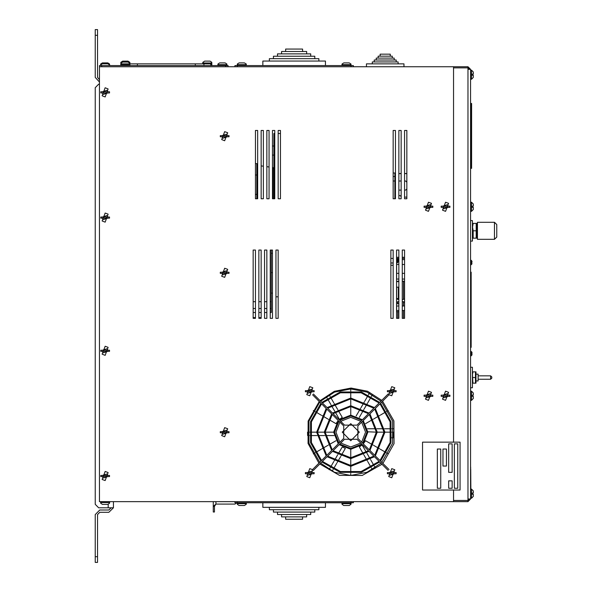 <?xml version="1.0" encoding="UTF-8"?>
<svg xmlns="http://www.w3.org/2000/svg" width="592" height="592" viewBox="0 0 592 592"><rect width="100%" height="100%" fill="white"/><g stroke="black" fill="none" stroke-linecap="round" stroke-linejoin="round"><path stroke-width="0.89" d="M470.596 108.602L471.054 108.602L471.054 103.474L471.054 168.372L471.054 166.663L471.624 166.663L471.624 168.372L470.596 168.372M470.596 103.474L471.624 103.474L471.624 166.663M470.596 199.933L470.596 402.582M471.942 261.523L471.942 262.271L471.942 261.183L471.942 262.271L471.942 261.183L471.158 260.28M471.942 262.271L471.395 262.271L471.942 263.581M471.942 352.262L471.032 351.352L471.032 355.903L471.942 354.993L471.942 353.912L471.942 354.993L471.942 353.912L471.395 353.912L471.942 352.262L471.942 353.343L471.942 352.262L470.596 351.352M471.942 352.603L471.942 353.343M470.596 355.903L471.942 354.652M476.02 374.122L478.129 374.122L478.129 380.952L476.02 380.952M491.797 377.533L491.797 378.103L491.797 377.533M475.931 383.209L475.931 371.828L475.428 371.828L475.428 383.209L475.931 383.209L472.46 383.209L472.964 383.209L472.46 374.677L472.964 371.828L472.46 371.828L475.931 371.828M470.596 387.782L472.379 387.782L472.379 367.292L470.596 367.292M494.505 239.353L494.505 222.274L477.426 222.274L477.426 239.353L494.505 239.353L496.777 237.074L496.777 224.553L496.777 230.813M472.527 238.213L472.527 223.413L473.186 223.413L472.527 227.113L473.186 230.813L473.186 238.213L472.527 238.213L476.205 238.095M476.826 238.213L476.826 223.413L476.168 223.413L476.168 238.213M470.596 241.07L472.394 241.07L472.394 220.579L470.596 220.579M255.426 194.383L256.817 194.383L256.817 198.801M255.426 163.644L256.817 163.644L256.817 194.383M398.867 273.393L396.633 273.393L396.633 279.084L398.867 279.084M402.286 301.691L403.84 301.772L404.558 302.83L404.558 305.983L402.286 305.983M402.286 310.534L404.558 310.534L404.558 318.333L404.565 250.031L402.286 250.031L402.286 318.333L404.565 318.333L404.565 250.031L402.286 250.031L402.286 318.333L404.565 318.333M398.867 264.483L396.618 264.483L396.633 273.593M228.075 66.733L228.075 65.601L99.456 65.601L99.456 501.631L453.516 501.631L453.516 489.998L453.516 500.492L467.976 500.492L469.456 499.012M470.596 499.012L470.596 69.353L467.976 69.353L467.976 499.012L470.596 499.012L467.976 501.631L453.516 501.631M234.935 66.733L234.935 65.601L353.335 65.601L353.335 66.733M353.335 501.631L353.335 502.771L234.935 502.771L234.935 501.631M129.626 62.974L129.907 63.892L211.877 63.892L211.729 63.159L211.877 64.802L210.737 64.802M285.67 516.897L285.67 519.288L302.593 519.288L302.593 516.897M281.6 514.5L281.6 516.897L306.671 516.897L306.671 514.5M277.522 512.11L277.522 514.5L310.741 514.5L310.741 512.11M273.452 509.712L273.452 512.11L314.811 512.11L314.811 509.712M269.382 507.322L269.382 509.712L318.888 509.712L318.888 507.322M325.437 502.771L325.437 507.322L262.826 507.322L262.826 502.771M302.593 51.467L302.593 49.077L285.67 49.077L285.67 51.467M306.671 53.865L306.671 51.467L281.6 51.467L281.6 53.865M310.741 56.255L310.741 53.865L277.522 53.865L277.522 56.255M314.811 58.652L314.811 56.255L273.452 56.255L273.452 58.652M318.888 61.043L318.888 58.652L269.382 58.652L269.382 61.043M262.826 65.601L262.826 61.043L325.437 61.043L325.437 65.601M390.298 56.136L390.298 54.198L380.123 54.198L380.123 56.136M392.259 58.075L392.259 56.136L378.162 56.136L378.162 58.075M394.22 60.014L394.22 58.075L376.194 58.075L376.194 60.014M396.181 61.953L396.181 60.014L374.233 60.014L374.233 61.953M398.142 63.892L398.142 61.953L372.272 61.953L372.272 63.892M366.426 66.733L366.426 63.892L403.996 63.892L403.996 66.733M473.326 207.333L473.326 209.501L473.326 207.333L472.231 207.333L472.231 206.201L473.326 206.201L473.326 204.033L473.326 206.201M473.326 396.322L473.326 398.483L473.326 396.322L472.231 396.322L472.231 395.182L473.326 395.182L473.326 393.021L473.326 395.182M473.326 75.273L473.326 77.441L473.326 75.273L472.231 75.273L472.231 74.133L473.326 74.133L473.326 71.972L473.326 74.133M473.326 494.231L473.326 496.392L473.326 494.231L472.231 494.231L472.231 493.092L473.326 493.092L473.326 490.931L473.326 493.092M109.49 64.868L107.796 63.773L102.453 63.773L100.758 64.868M129.722 63.159L128.027 62.071L122.685 62.071L120.99 63.159M125.356 64.802L120.805 64.802L120.805 63.892L129.907 63.892L129.759 63.159L129.907 64.802L125.356 64.802M123.55 62.071L122.685 62.071M109.49 63.958L107.796 62.863L102.453 62.863L100.758 63.958M129.722 62.249L128.027 61.161L122.685 61.161L120.99 62.249M123.55 61.161L122.685 61.161L123.55 61.161M205.52 61.161L209.997 61.161L204.654 61.161L202.96 62.249M246.131 63.958L244.437 62.863L239.094 62.863L237.399 63.958M350.864 63.958L349.176 62.863L343.826 62.863L342.139 63.958M211.692 62.249L210.079 61.161L204.654 61.161M239.96 62.863L239.094 62.863L239.96 62.863M226.773 63.958L225.078 62.863L219.736 62.863L218.041 63.958M348.303 505.501L343.826 505.501L349.176 505.501L350.864 504.406M100.758 503.267L102.438 504.362L107.796 504.362L102.453 504.362L107.796 504.362L109.49 503.267M237.399 504.406L239.094 505.501L244.437 505.501L246.131 504.406M243.564 505.501L239.013 505.501M342.139 504.406L343.752 505.501M113.435 501.631L113.435 507.751L98.635 507.751L95.223 504.34L95.223 87.66L95.223 504.34M111.155 507.751L108.884 510.03L99.774 510.03L95.223 514.581L95.223 562.4L97.495 562.4L97.495 514.581L99.774 512.309L108.884 512.309L113.435 507.751M99.456 81.955L95.223 77.419L95.223 29.6L97.495 29.6L97.495 77.419L99.456 79.668M270.226 312.509L271.247 312.509L271.247 301.691L270.226 301.691M269.086 146.934L269.086 154.172M397.957 259.57L398.867 259.57M397.957 260.991L397.957 262.078L397.957 260.991L397.417 260.991L397.957 259.34L397.957 260.421M470.596 264.831L471.032 264.831L471.032 260.273L471.942 261.183M478.129 375.831L490.657 375.831L490.657 379.243L491.797 378.103M273.889 168.631L272.905 167.499L273.889 168.631L272.905 167.499L272.905 198.801M402.286 281.2L403.544 281.2L403.544 299.419L404.565 298.782M397.846 298.56L397.846 299.419L398.867 299.419M398.867 281.2L397.846 281.2L397.846 281.637M470.596 211.322L471.506 211.322L471.506 202.212L473.326 204.033L471.506 202.212L470.596 202.212M470.596 400.303L471.506 400.303L471.506 391.201L473.326 393.021L471.506 391.201L470.596 391.201M470.596 79.261L471.506 79.261L473.326 77.441L471.506 79.261L471.506 70.152L470.596 70.152M473.326 496.392L471.506 498.212L471.506 489.103L470.596 489.103M109.527 63.958L109.365 64.632M246.316 65.601L246.168 63.958L246.316 64.691L237.207 64.691L237.207 66.733M351.056 66.733L350.901 63.958L351.056 64.691L341.947 64.691L341.947 65.601M211.729 63.159L211.729 62.249L211.877 62.981L202.767 62.981L202.767 63.892M226.81 63.958L226.965 64.691L226.81 63.958L226.965 64.691L217.856 64.691L217.856 65.601M100.573 501.631L100.721 503.267L100.573 502.541L109.675 502.541L109.675 501.631M237.207 501.631L237.362 504.406L237.207 503.681L246.316 503.681L246.316 502.771M342.102 504.406L341.947 503.681L342.102 504.406L341.947 503.681L351.056 503.681L351.056 501.631M396.596 262.989L397.047 262.989L397.047 258.43L397.957 259.34L397.217 258.445L398.867 258.445L397.188 258.445M350.767 423.643L342.235 432.182L350.767 440.722L359.307 432.182L350.767 423.643M397.728 303.748L397.728 301.691L396.596 302.764M319.236 401.502L308.151 421.038L308.047 443.504L318.955 463.144M319.806 464.002L339.497 475.339L362.223 475.443L382.018 464.283M382.876 463.432L394.028 443.637L393.924 420.912L382.595 401.213M319.754 402.02L308.935 421.178L308.935 443.186L319.754 462.345M381.788 462.345L392.607 443.186L392.607 421.178L381.788 402.02M388.988 469.552L380.575 461.138L390.957 442.742L390.957 421.622L380.575 403.226L388.988 394.82M388.137 393.961L379.724 402.375L361.335 391.993L340.208 391.993L321.819 402.375L313.405 393.961M312.554 394.82L320.968 403.226L310.578 421.622L310.578 442.742L320.968 461.138L312.554 469.552M313.405 470.403L321.819 461.989L340.208 472.372L361.335 472.372L379.724 461.989L388.137 470.403M321.567 403.833L311.407 421.844L311.407 442.52L321.567 460.532L326.199 455.899L316.616 432.182L326.199 408.465L321.567 403.833M322.418 461.383L340.43 471.55L361.113 471.55L379.117 461.383L374.492 456.758L350.767 466.333L327.05 456.758L322.418 461.383M379.117 402.982L361.113 392.814L340.43 392.814L322.418 402.982L327.05 407.607L350.767 398.031L374.492 407.607L379.117 402.982M379.975 460.532L390.135 442.52L390.135 421.844L379.975 403.833L375.343 408.465L384.926 432.182L375.343 455.899L379.975 460.532M381.729 400.37L367.58 391.26L351.056 388.071L334.347 391.334L320.087 400.651M380.93 401.169L367.047 392.096L350.767 388.922L334.495 392.096L320.612 401.169M320.612 463.196L334.495 472.268L350.767 475.443L367.047 472.268L380.93 463.196M326.799 409.065L317.467 432.182L326.799 455.3L331.631 450.468L324.305 432.182L331.631 413.897L326.799 409.065M332.238 414.504L325.156 432.182L332.238 449.861L338.276 443.822L333.696 432.182L338.276 420.542L332.238 414.504M338.883 421.149L334.547 432.182L338.883 443.216L343.715 438.383L343.715 425.981L338.883 421.149M339.734 444.074L350.767 448.403L361.808 444.074L356.969 439.234L344.574 439.234L339.734 444.074M333.089 450.719L350.767 457.801L368.453 450.719L362.415 444.681L350.767 449.261L339.127 444.681L333.089 450.719M327.657 456.151L350.767 465.482L373.885 456.151L369.053 451.319L350.767 458.652L332.489 451.319L327.657 456.151M373.885 408.214L350.767 398.882L327.657 408.214L332.489 413.046L350.767 405.712L369.053 413.046L373.885 408.214M368.453 413.645L350.767 406.571L333.089 413.645L339.127 419.691L350.767 415.103L362.415 419.691L368.453 413.645M361.808 420.29L350.767 415.961L339.734 420.29L344.574 425.13L356.969 425.13L361.808 420.29M374.743 455.3L384.067 432.182L374.743 409.065L369.911 413.897L377.237 432.182L369.911 450.468L374.743 455.3M369.304 449.861L376.386 432.182L369.304 414.504L363.266 420.542L367.847 432.182L363.266 443.822L369.304 449.861M362.659 443.216L366.996 432.182L362.659 421.149L357.827 425.981L357.827 438.383L362.659 443.216M403.426 310.534L403.426 318.333M360.802 443.068L350.767 446.982L340.74 443.068M339.889 442.209L335.967 432.182L339.889 422.155M340.74 421.297L350.767 417.382L360.802 421.297M471.624 108.602L471.054 108.602L471.054 166.663L470.596 166.663M470.736 469.256L470.855 489.103M470.625 489.103L470.625 466.94L470.736 489.103M422.51 489.998L460.08 489.998L460.08 442.18L422.51 442.18L422.51 489.998M443.001 449.01L443.001 466.089L446.42 466.089L446.42 449.01L443.001 449.01M457.801 443.889L454.382 443.889L454.382 488.289L457.801 488.289L457.801 443.889M440.722 449.01L437.31 449.01L437.31 488.289L440.722 488.289L440.722 449.01M452.11 480.889L448.692 480.889L448.692 488.289L452.11 488.289L452.11 480.889M448.692 443.889L448.692 472.349L452.11 472.349L452.11 443.889L448.692 443.889M470.596 272.179L471.158 272.179L471.158 347.319L470.596 347.319M472.475 374.122L472.853 372.183M475.428 377.518L472.964 377.518M472.557 226.418L472.764 224.967M472.956 237.459L472.838 237.007M476.168 230.813L473.186 230.813M473.186 223.413L476.168 223.413M476.323 237.725L476.464 237.207M255.426 175.032L256.817 175.032M275.916 296.844L278.196 296.844M273.889 198.801L273.889 133.481L274.777 133.481M278.196 133.481L280.467 133.481M260.621 318.333L260.621 317.63L258.837 317.63M255.426 317.63L253.147 317.63M395.456 173.049L393.177 173.049L393.177 176.46L394.886 176.46M394.886 181.019L393.177 181.019L393.177 198.801L395.456 198.801L395.456 130.492L393.177 130.492L393.177 198.801L395.456 198.801L395.456 130.492L393.177 130.492L393.177 198.801M398.867 173.515L401.147 173.515M404.565 173.515L406.837 173.515M398.867 173.634L401.147 173.634M404.565 173.634L406.837 173.634M398.867 181.019L401.147 181.019M404.565 181.019L405.705 181.019L406.837 182.158M404.565 190.121L405.705 190.121L406.837 188.989M398.867 190.121L401.147 190.121M402.286 258.445L404.565 258.445L402.286 258.445M404.565 281.836L403.544 281.2M396.596 250.031L396.596 318.333L398.867 318.333L398.867 250.031L396.596 250.031L396.596 318.333L398.867 318.333L398.867 250.031L396.596 250.031L396.596 318.333M394.886 173.049L394.886 198.801M390.905 265.26L393.177 265.26M396.61 287.179L398.32 287.179L398.32 298.56L396.61 298.56L396.61 287.179M396.596 281.637L398.867 281.637M398.32 289.606L398.867 289.606M396.596 303.748L398.867 303.748M396.596 311.718L398.867 311.718M398.867 195.604L400.029 195.604L401.147 196.522M398.867 310.534L396.633 310.534L396.633 305.983L398.867 305.983M404.565 257.291L402.286 257.291M398.867 257.291L396.596 257.291M402.286 259.57L404.565 259.57M398.867 198.801L401.147 198.801L401.147 130.492L398.867 130.492L398.867 198.801L401.147 198.801L401.147 130.492L398.867 130.492L398.867 198.801M406.837 130.492L404.565 130.492L404.565 198.801L406.837 198.801L406.837 130.492L404.565 130.492L404.565 198.801L406.837 198.801L406.837 130.492M393.177 250.031L390.905 250.031L390.905 318.333L393.177 318.333L393.177 250.031L390.905 250.031L390.905 318.333L393.177 318.333L393.177 250.031M391.934 437.873L393.177 437.873L393.177 432.182M390.905 432.182L391.068 437.873M257.705 130.492L255.426 130.492L255.426 198.801L257.705 198.801L257.705 130.492L255.426 130.492L255.426 198.801L257.705 198.801L257.705 130.492M263.396 198.801L263.396 130.492L261.116 130.492L261.116 198.801L263.396 198.801L263.396 130.492L261.116 130.492L261.116 198.801L263.396 198.801M266.807 198.801L269.086 198.801L269.086 130.492L266.807 130.492L266.807 198.801L269.086 198.801L269.086 130.492L266.807 130.492L266.807 198.801M274.777 198.801L274.777 130.492L272.505 130.492L272.505 198.801L274.777 198.801L274.777 130.492L272.505 130.492L272.505 198.801L274.777 198.801M280.467 198.801L280.467 130.492L278.196 130.492L278.196 198.801L280.467 198.801L280.467 130.492L278.196 130.492L278.196 198.801L280.467 198.801M255.426 250.031L253.147 250.031L253.147 318.333L255.426 318.333L255.426 250.031L253.147 250.031L253.147 318.333L255.426 318.333L255.426 250.031M258.837 318.333L261.116 318.333L261.116 250.031L258.837 250.031L258.837 318.333L261.116 318.333L261.116 250.031L258.837 250.031L258.837 318.333M266.807 250.031L264.535 250.031L264.535 318.333L266.807 318.333L266.807 250.031L264.535 250.031L264.535 318.333L266.807 318.333L266.807 250.031M272.505 250.031L270.226 250.031L270.226 318.333L272.505 318.333L272.505 250.031L270.226 250.031L270.226 318.333L272.505 318.333L272.505 250.031M275.916 318.333L278.196 318.333L278.196 250.031L275.916 250.031L275.916 318.333L278.196 318.333L278.196 250.031L275.916 250.031L275.916 318.333M469.456 69.353L467.976 67.873L453.516 67.873L453.516 442.18L453.516 66.733L99.456 66.733M470.596 69.353L467.976 66.733L453.516 66.733M467.976 499.012L467.976 501.631M467.976 66.733L467.976 69.353M325.156 432.182L333.696 432.182L338.276 420.542L335.982 423.643L328.59 419.373M376.386 432.182L367.847 431.812M337.965 454.367L342.235 446.975L345.365 448.381L341.036 455.877M363.577 454.367L359.307 446.975L362.097 444.962L366.418 452.458M372.953 444.992L365.56 440.722L363.266 443.822M337.965 409.997L342.235 417.397L339.445 419.402L335.116 411.906M309.216 432.182L307.507 432.182L307.648 435.601L309.357 435.601M329.996 396.196L329.137 394.716L326.251 396.544L327.11 398.024M329.137 469.648L329.996 468.168M330.417 467.428L333.696 461.76M334.117 461.02L337.536 455.107M310.067 432.182L316.616 432.182M317.467 432.182L324.305 432.182M330.417 396.936L333.696 402.604M334.117 403.344L337.536 409.257M372.405 394.716L371.547 396.196M371.117 396.936L367.847 402.604M367.417 403.344L364.006 409.257M363.577 409.997L359.307 417.397M394.035 432.182L392.326 432.182M391.467 432.182L384.926 432.182M384.067 432.182L377.237 432.182M372.405 469.648L371.547 468.168M371.117 467.428L367.847 461.76M367.417 461.02L364.006 455.107M367.506 428.771L376.157 428.771M377.015 428.771L383.897 428.771M384.756 428.771L391.327 428.771M392.185 428.771L393.895 428.771M388.234 410.552L386.761 411.403M386.021 411.832L380.345 415.103M379.613 415.532L373.693 418.951M372.953 419.373L365.56 423.643M356.177 415.984L360.506 408.487M360.935 407.74L364.376 401.79M364.805 401.043L368.091 395.352M368.52 394.612L369.378 393.125M350.767 388.922L350.767 390.631M350.767 391.482L350.767 398.031M350.767 398.882L350.767 405.712M350.767 406.571L350.767 415.103M334.687 411.159L331.254 405.202M330.824 404.462L327.531 398.764M313.309 410.552L314.781 411.403M315.521 411.832L321.19 415.103M321.93 415.532L327.85 418.951M334.036 435.601L325.385 435.601M324.52 435.601L317.645 435.601M316.787 435.601L310.215 435.601M313.309 453.812L314.781 452.961M315.521 452.532L321.19 449.261M321.93 448.832L327.85 445.421M328.59 444.992L335.982 440.722M340.607 456.624L337.166 462.574M336.737 463.321L333.451 469.012M333.022 469.752L332.164 471.239M350.767 475.443L350.767 473.733M350.767 472.882L350.767 466.333M350.767 465.482L350.767 458.652M350.767 457.801L350.767 449.261M366.855 453.206L370.289 459.163M370.718 459.903L374.003 465.601M374.433 466.341L375.291 467.821M388.234 453.812L386.761 452.961M386.021 452.532L380.345 449.261M379.613 448.832L373.693 445.421M137.388 65.601L137.388 63.892M195.293 65.601L195.293 63.892M128.027 61.161L122.685 61.161M100.758 351.352L109.49 351.352L109.49 350.212L100.758 350.212L100.758 351.352M105.124 355.333L102.12 354.201L105.124 346.231L108.129 347.363L105.124 355.333M107.796 350.212L106.93 348.732L102.453 350.212L100.758 350.212M100.758 476.582L109.49 476.582L109.49 475.443L100.758 475.443L100.758 476.582M105.124 480.571L102.12 479.439L105.124 471.461L108.129 472.594L105.124 480.571M107.796 475.443L106.93 473.963L102.453 475.443L100.758 475.443M100.758 218.152L109.49 218.152L109.49 217.012L100.758 217.012L100.758 218.152M105.124 222.133L102.12 221.001L105.124 213.031L108.129 214.163L105.124 222.133M107.796 217.012L106.93 215.532L102.453 217.012L100.758 217.012M343.826 505.501L349.176 505.501L343.826 505.501M239.094 505.501L244.437 505.501M102.453 504.362L107.796 504.362M424.109 396.322L432.833 396.322L432.833 395.182L424.109 395.182L424.109 396.322M428.467 400.303L425.463 399.171L428.467 391.201L431.472 392.333L428.467 400.303M431.146 395.182L430.273 393.702L425.796 395.182L424.109 395.182M441.181 396.322L449.913 396.322L449.913 395.182L441.181 395.182L441.181 396.322M445.547 400.303L442.542 399.171L445.547 391.201L448.551 392.333L445.547 400.303M448.218 395.182L447.352 393.702L442.875 395.182L441.181 395.182M424.109 207.333L432.833 207.333L432.833 206.201L424.109 206.201L424.109 207.333M428.467 211.322L425.463 210.19L428.467 202.212L431.472 203.345L428.467 211.322M431.146 206.201L430.273 204.714L425.796 206.201L424.109 206.201M441.181 207.333L449.913 207.333L449.913 206.201L441.181 206.201L441.181 207.333M445.547 211.322L442.542 210.19L445.547 202.212L448.551 203.345L445.547 211.322M448.218 206.201L447.352 204.714L442.875 206.201L441.181 206.201M220.32 136.752L229.052 136.752L229.052 135.612L220.32 135.612L220.32 136.752M224.686 140.733L221.682 139.601L224.686 131.631L227.691 132.763L224.686 140.733M227.358 135.612L226.492 134.132L222.015 135.612L220.32 135.612M220.32 273.371L229.052 273.371L229.052 272.231L220.32 272.231L220.32 273.371M224.686 277.352L221.682 276.22L224.686 268.243L227.691 269.375L224.686 277.352M227.358 272.231L226.492 270.744L222.015 272.231L220.32 272.231M220.32 432.752L229.052 432.752L229.052 431.612L220.32 431.612L220.32 432.752M224.686 436.733L221.682 435.601L224.686 427.631L227.691 428.763L224.686 436.733M227.358 431.612L226.492 430.132L222.015 431.612L220.32 431.612M100.758 92.922L109.49 92.922L109.49 91.782L100.758 91.782L100.758 92.922M105.124 96.903L102.12 95.771L105.124 87.801L108.129 88.933L105.124 96.903M107.796 91.782L106.93 90.302L102.453 91.782L100.758 91.782M387.39 391.771L396.122 391.771L396.122 390.631L387.39 390.631L387.39 391.771M391.756 395.752L388.752 394.62L391.756 386.643L394.76 387.775L391.756 395.752M394.427 390.631L393.562 389.144L389.085 390.631L387.39 390.631M305.42 391.771L314.152 391.771L314.152 390.631L305.42 390.631L305.42 391.771M309.786 395.752L306.782 394.62L309.786 386.643L312.791 387.775L309.786 395.752M312.458 390.631L311.592 389.144L307.115 390.631L305.42 390.631M305.42 473.733L314.152 473.733L314.152 472.601L305.42 472.601L305.42 473.733M309.786 477.722L306.782 476.59L309.786 468.612L312.791 469.745L309.786 477.722M312.458 472.601L311.592 471.114L307.115 472.601L305.42 472.601M387.39 473.733L396.122 473.733L396.122 472.601L387.39 472.601L387.39 473.733M391.756 477.722L388.752 476.59L391.756 468.612L394.76 469.745L391.756 477.722M394.427 472.601L393.562 471.114L389.085 472.601L387.39 472.601M99.456 84.249L98.635 84.249L99.456 84.249M95.223 87.66L98.635 84.249M213.305 501.631L213.305 512.021L214.437 512.021L214.437 506.389L215.917 504.051L213.305 506.389L214.437 506.389L214.519 505.908M236.985 502.771L234.935 504.051L215.917 504.051L215.917 501.631M266.807 301.691L264.535 301.691M261.116 301.691L258.837 301.691M255.426 301.691L253.147 301.691M271.247 250.031L271.247 301.691M266.807 312.509L264.535 312.509M261.116 312.509L258.837 312.509M255.426 312.509L253.147 312.509M271.247 293.114L272.505 293.114M271.247 272.623L272.505 272.623M271.247 253.332L272.505 253.332M403.426 301.691L403.426 305.983M397.728 311.718L397.728 318.333M101.735 65.601L101.735 66.733M225.804 65.601L225.804 66.733M361.653 422.155L365.567 432.182L361.653 442.209M107.796 351.352L103.319 352.839L102.453 351.352M107.796 476.582L103.319 478.07L102.453 476.582M107.796 218.152L103.319 219.639L102.453 218.152M431.146 396.322L426.669 397.802L425.796 396.322M448.218 396.322L443.748 397.802L442.875 396.322M431.146 207.333L426.669 208.821L425.796 207.333M448.218 207.333L443.748 208.821L442.875 207.333M227.358 136.752L222.881 138.239L222.015 136.752M227.358 273.371L222.881 274.851L222.015 273.371M227.358 432.752L222.881 434.239L222.015 432.752M107.796 92.922L103.319 94.402L102.453 92.922M394.427 391.771L389.95 393.251L389.085 391.771M312.458 391.771L307.981 393.251L307.115 391.771M312.458 473.733L307.981 475.221L307.115 473.733M394.427 473.733L389.95 475.221L389.085 473.733M108.195 507.751L108.195 504.317M95.223 556.709L97.495 556.709M95.223 35.291L97.495 35.291M253.147 308.491L255.426 308.491M258.837 308.491L261.116 308.491M264.535 308.491L266.807 308.491M270.226 308.491L271.247 308.491M471.032 264.831L471.942 263.921L471.032 264.831M471.032 260.273L470.596 260.273M478.129 379.243L490.657 379.243M490.657 375.831L491.797 376.971M476.952 233.662L477.426 233.662M476.952 227.964L477.426 227.964M494.505 222.274L496.777 224.553M272.905 167.499L272.505 167.447M269.086 166.988L266.807 166.685M263.396 166.234L261.116 165.93M257.705 165.471L256.817 165.353M402.286 279.084L404.565 279.084M402.286 273.393L404.565 273.393M402.286 299.419L403.544 299.419M397.846 281.2L396.951 281.637M397.846 299.419L396.744 298.56M397.728 301.691L398.867 301.691M402.286 264.483L404.565 264.483M404.565 197.114L406.837 197.114M210.737 65.601L210.737 63.892M203.907 65.601L203.907 63.892M128.767 65.601L128.767 64.802M121.937 65.601L121.937 64.802M471.506 211.322L473.326 209.501L471.506 211.322M471.506 400.303L473.326 398.483L471.506 400.303M471.506 70.152L473.326 71.972L471.506 70.152M471.506 489.103L473.326 490.931M471.506 498.212L470.596 498.212M109.675 65.601L109.675 64.691M129.907 63.892L129.759 63.159M100.721 63.958L100.573 64.691M129.907 62.981L129.759 62.249M120.953 62.249L120.805 62.981M218.004 63.958L217.856 64.691M202.923 62.249L202.767 62.981M237.362 63.958L237.207 64.691M342.102 63.958L341.947 64.691M211.877 62.981L211.729 62.249M246.316 64.691L246.168 63.958M351.056 64.691L350.901 63.958M226.965 64.691L226.965 65.601M350.901 504.406L351.056 503.681M109.527 503.267L109.675 502.541M246.168 504.406L246.316 503.681M100.573 502.541L100.721 503.267M237.207 503.681L237.362 504.406M341.947 503.681L341.947 502.771M273.889 146.002L272.505 146.002M273.889 155.111L272.505 155.111M390.905 262.989L393.177 262.989M390.905 258.43L393.177 258.43M397.047 262.989L397.957 262.078M397.047 258.43L396.596 258.43"/></g></svg>
